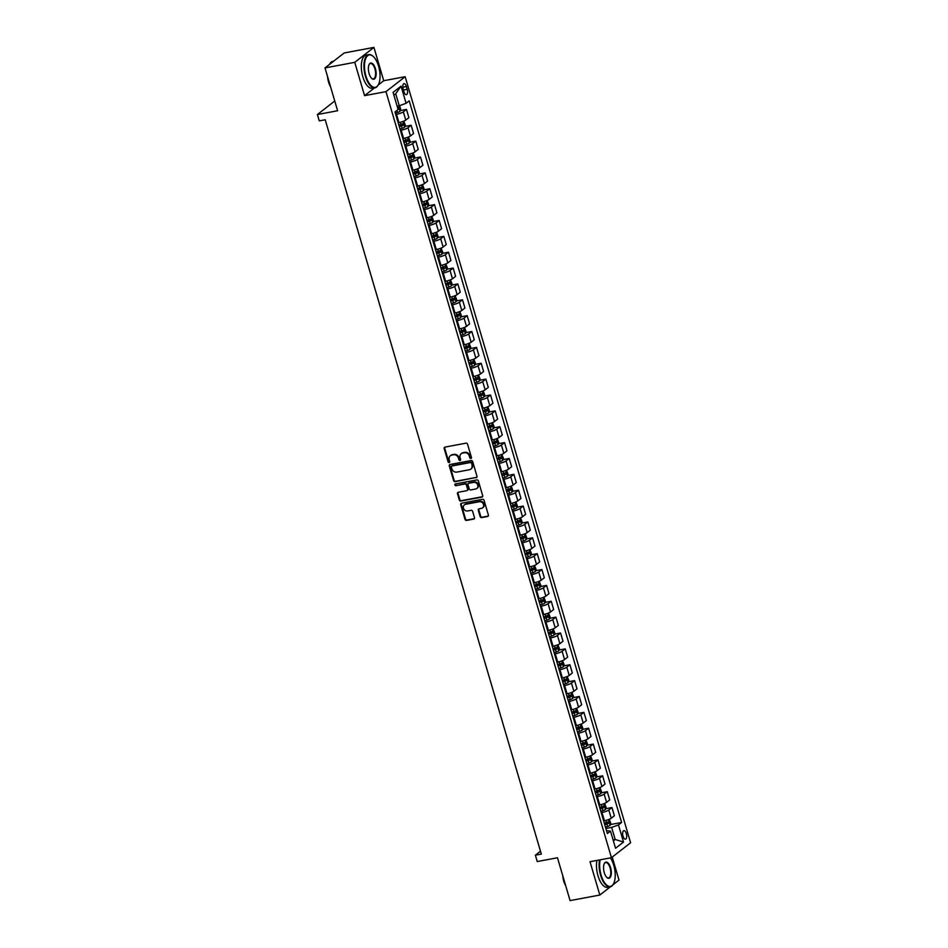 <?xml version="1.0" encoding="UTF-8"?>
<svg xmlns="http://www.w3.org/2000/svg" width="948" height="948" viewBox="0 0 948 948"><rect width="100%" height="100%" fill="white"/><g stroke="black" fill="none" stroke-linecap="round" stroke-linejoin="round"><path stroke-width="1.42" d="M470.872 458.453A0.924 0.806 -127.9 0 0 471.44 457.434L467.542 444.197A1.327 1.161 -127.9 0 0 466.001 443.166L444.979 447.101A1.327 1.161 -127.9 0 0 444.185 448.57L448.072 461.806A0.924 0.806 -127.9 0 0 449.459 462.387A0.924 0.806 -127.9 0 0 449.708 461.498L449.21 459.792A4.242 3.709 -127.9 0 1 451.769 455.099L453.523 454.767A4.242 3.709 -127.9 0 1 458.429 458.062L458.939 459.768A0.924 0.806 -127.9 0 0 460.574 459.472L460.064 457.754A4.242 3.709 -127.9 0 1 462.636 453.061L464.39 452.741A4.242 3.709 -127.9 0 1 469.296 456.024L469.805 457.742A0.924 0.806 -127.9 0 0 470.872 458.453M471.393 458.05L471.393 458.05A0.924 0.806 -127.9 0 1 470.315 457.339L469.805 457.742M449.672 462.126L449.672 462.126A0.924 0.806 -127.9 0 1 448.594 461.403L448.072 461.806M460.527 460.088A0.924 0.806 -127.9 0 0 460.538 460.088A0.924 0.806 -127.9 0 1 459.46 459.365L458.939 459.768M626.332 833.612A4.325 1.92 79.4 0 0 623.879 830.661A4.325 1.92 79.4 0 0 623.014 836.207A4.325 1.92 79.4 0 0 625.467 839.158A4.325 1.92 79.4 0 0 626.332 833.612M480.15 516.565A1.327 1.161 -127.9 0 0 481.691 517.596L487.58 516.494A1.327 1.161 -127.9 0 0 488.386 515.025L484.061 500.331A1.327 1.161 -127.9 0 0 482.52 499.3L461.498 503.234A1.327 1.161 -127.9 0 0 460.704 504.703L465.03 519.397A1.327 1.161 -127.9 0 0 466.558 520.428L473.692 519.089A1.327 1.161 -127.9 0 0 474.486 517.632L472.637 511.339A1.327 1.161 -127.9 0 0 471.097 510.308L467.565 510.972A3.543 3.093 -127.9 0 1 465.61 504.3L479.451 501.717A3.543 3.093 -127.9 0 1 481.406 508.377L479.107 508.815A1.327 1.161 -127.9 0 0 478.302 510.273L480.15 516.565L480.672 516.162A1.327 1.161 -127.9 0 0 482.2 517.193L488.101 516.091A1.327 1.161 -127.9 0 0 488.256 516.044M378.193 85.036L383.727 80.722L373.927 47.4L354.753 62.343L325.01 67.912L337.618 110.75L317.39 114.53L319.251 120.882L325.211 119.768L541.332 854.089L535.383 855.203L537.243 861.542L557.471 857.762L570.08 900.6L599.835 895.03L610.394 886.807M354.753 62.343L364.565 95.653L385.978 91.648L611.448 857.703L590.023 861.708L599.835 895.03M476.18 477.745A1.327 1.161 -127.9 0 0 476.986 476.275L472.661 461.581A1.327 1.161 -127.9 0 0 471.12 460.55L450.099 464.484A1.327 1.161 -127.9 0 0 449.293 465.954L453.618 480.648A1.327 1.161 -127.9 0 0 455.159 481.679L476.702 477.342A1.327 1.161 -127.9 0 0 476.856 477.294M478.361 480.956L482.686 495.65A1.327 1.161 -127.9 0 1 481.88 497.119L460.858 501.054A1.327 1.161 -127.9 0 1 459.33 500.023L457.469 493.73A1.327 1.161 -127.9 0 1 458.275 492.273L466.795 490.673A1.327 1.161 -127.9 0 0 467.601 489.204L466.369 485.032A1.327 1.161 -127.9 0 0 464.84 484.001L455.964 485.672A0.924 0.806 -127.9 0 1 455.443 483.93L476.82 479.925A1.327 1.161 -127.9 0 1 478.361 480.956M612.929 884.816L618.997 880.088L612.23 857.087M325.01 67.912L344.171 52.97L373.927 47.4M403.173 89.017L403.99 91.814A4.183 1.86 79.4 0 0 406.372 94.682A4.183 1.86 79.4 0 0 407.202 89.313L406.384 86.517A4.183 1.86 79.4 0 0 404.002 83.661A4.183 1.86 79.4 0 0 403.173 89.017M385.978 91.648L405.151 76.705L630.61 842.76L611.448 857.703M401.051 86.15L406.088 103.285L399.262 105.785L395.707 93.733L401.051 86.15L393.076 92.371L398.113 109.506L394.984 111.947L607.372 833.565L610.5 831.123L606.507 830.649M610.394 824.57L621.615 822.473L409.228 100.843L406.088 103.285M621.615 822.473L618.475 824.914L623.523 842.049L615.548 848.259L610.5 831.123M383.727 80.722L405.151 76.705M540.479 851.221L535.383 855.203M334.751 101.009L317.39 114.53M395.707 93.733L393.894 95.156M399.262 105.785L397.141 106.188M613.072 839.869L615.193 839.478L611.65 827.414L605.879 828.493M605.725 808.703L611.946 807.53L614.375 815.79L611.235 818.231A5.404 1.078 163.6 0 1 604.409 820.731L603.627 820.885M611.946 807.53L608.806 809.983A5.404 1.078 163.6 0 1 601.98 812.483L601.198 812.626M601.056 792.836L607.277 791.675L609.706 799.922L606.566 802.364A5.404 1.078 163.6 0 1 599.74 804.864L598.958 805.018M607.277 791.675L604.137 794.116A5.404 1.078 163.6 0 1 597.311 796.616L596.529 796.758M596.387 776.969L602.608 775.808L605.037 784.055L601.897 786.496A5.404 1.078 163.6 0 1 595.071 788.997L594.289 789.151M602.608 775.808L599.468 778.249A5.404 1.078 163.6 0 1 592.642 780.749L591.86 780.891M591.706 761.102L597.939 759.94L600.368 768.188L597.228 770.629A5.404 1.078 163.6 0 1 590.403 773.13L589.62 773.284M597.939 759.94L594.799 762.382A5.404 1.078 163.6 0 1 587.973 764.882L587.191 765.024M587.037 745.235L593.27 744.073L595.7 752.321L592.559 754.762A5.404 1.078 163.6 0 1 585.734 757.262L584.952 757.416M593.27 744.073L590.13 746.514A5.404 1.078 163.6 0 1 583.304 749.015L582.522 749.157M582.368 729.368L588.601 728.206L591.019 736.454L587.89 738.895A5.404 1.078 163.6 0 1 581.053 741.395L580.283 741.549M588.601 728.206L585.461 730.647A5.404 1.078 163.6 0 1 578.636 733.148L577.853 733.29M577.699 713.5L583.921 712.339L586.35 720.587L583.221 723.028A5.404 1.078 163.6 0 1 576.384 725.528L575.614 725.682M583.921 712.339L580.792 714.78A5.404 1.078 163.6 0 1 573.955 717.28L573.184 717.423M573.03 697.633L579.252 696.472L581.681 704.72L578.553 707.161A5.404 1.078 163.6 0 1 571.715 709.673L570.945 709.815M579.252 696.472L576.123 698.913A5.404 1.078 163.6 0 1 569.286 701.413L568.516 701.567M568.362 681.766L574.583 680.605L577.012 688.852L573.884 691.293A5.404 1.078 163.6 0 1 567.046 693.806L566.276 693.948M574.583 680.605L571.454 683.046A5.404 1.078 163.6 0 1 564.617 685.546L563.847 685.7M563.693 665.899L569.914 664.738L572.343 672.985L569.215 675.426A5.404 1.078 163.6 0 1 562.377 677.939L561.607 678.081M569.914 664.738L566.786 667.179A5.404 1.078 163.6 0 1 559.948 669.679L559.178 669.833M559.024 650.032L565.245 648.87L567.674 657.118L564.546 659.559A5.404 1.078 163.6 0 1 557.708 662.071L556.938 662.214M565.245 648.87L562.117 651.312A5.404 1.078 163.6 0 1 555.279 653.812L554.509 653.966M554.355 634.165L560.576 633.003L563.005 641.251L559.865 643.692A5.404 1.078 163.6 0 1 553.039 646.204L552.257 646.346M560.576 633.003L557.448 635.444A5.404 1.078 163.6 0 1 550.61 637.945L549.84 638.099M549.686 618.297L555.907 617.136L558.336 625.384L555.196 627.825A5.404 1.078 163.6 0 1 548.371 630.337L547.589 630.479M555.907 617.136L552.767 619.577A5.404 1.078 163.6 0 1 545.941 622.078L545.159 622.232M545.017 602.43L551.238 601.269L553.668 609.517L550.527 611.958A5.404 1.078 163.6 0 1 543.702 614.47L542.92 614.612M551.238 601.269L548.098 603.71A5.404 1.078 163.6 0 1 541.272 606.21L540.49 606.365M540.348 586.563L546.569 585.402L548.999 593.649L545.858 596.091A5.404 1.078 163.6 0 1 539.033 598.603L538.251 598.745M546.569 585.402L543.429 587.843A5.404 1.078 163.6 0 1 536.604 590.343L535.821 590.497M535.667 570.696L541.901 569.535L544.33 577.782L541.19 580.223A5.404 1.078 163.6 0 1 534.364 582.736L533.582 582.878M541.901 569.535L538.76 571.976A5.404 1.078 163.6 0 1 531.935 574.476L531.153 574.63M530.999 554.829L537.232 553.668L539.661 561.915L536.521 564.356A5.404 1.078 163.6 0 1 529.695 566.868L528.913 567.011M537.232 553.668L534.091 556.109A5.404 1.078 163.6 0 1 527.266 558.609L526.484 558.763M526.33 538.962L532.563 537.8L534.98 546.048L531.852 548.489A5.404 1.078 163.6 0 1 525.014 551.001L524.244 551.144M532.563 537.8L529.422 540.241A5.404 1.078 163.6 0 1 522.597 542.742L521.815 542.896M521.661 523.095L527.882 521.933L530.311 530.181L527.183 532.622A5.404 1.078 163.6 0 1 520.345 535.134L519.575 535.276M527.882 521.933L524.754 524.374A5.404 1.078 163.6 0 1 517.916 526.887L517.146 527.029M516.992 507.227L523.213 506.066L525.642 514.314L522.514 516.755A5.404 1.078 163.6 0 1 515.676 519.267L514.906 519.409M523.213 506.066L520.085 508.507A5.404 1.078 163.6 0 1 513.247 511.019L512.477 511.162M512.323 491.36L518.544 490.199L520.973 498.447L517.845 500.888A5.404 1.078 163.6 0 1 511.008 503.4L510.237 503.542M518.544 490.199L515.416 492.64A5.404 1.078 163.6 0 1 508.578 495.152L507.808 495.294M507.654 475.493L513.875 474.332L516.304 482.579L513.176 485.021A5.404 1.078 163.6 0 1 506.339 487.533L505.568 487.675M513.875 474.332L510.747 476.773A5.404 1.078 163.6 0 1 503.909 479.285L503.139 479.427M502.985 459.626L509.206 458.465L511.636 466.712L508.507 469.153A5.404 1.078 163.6 0 1 501.67 471.666L500.899 471.808M509.206 458.465L506.078 460.906A5.404 1.078 163.6 0 1 499.241 463.418L498.47 463.56M498.316 443.759L504.537 442.598L506.967 450.845L503.838 453.286A5.404 1.078 163.6 0 1 497.001 455.798L496.219 455.941M504.537 442.598L501.409 445.039A5.404 1.078 163.6 0 1 494.572 447.551L493.801 447.693M493.647 427.892L499.869 426.73L502.298 434.978L499.158 437.419A5.404 1.078 163.6 0 1 492.332 439.931L491.55 440.073M499.869 426.73L496.728 429.171A5.404 1.078 163.6 0 1 489.903 431.684L489.121 431.826M488.978 412.024L495.2 410.863L497.629 419.111L494.489 421.552A5.404 1.078 163.6 0 1 487.663 424.064L486.881 424.206M495.2 410.863L492.059 413.304A5.404 1.078 163.6 0 1 485.234 415.817L484.452 415.959M484.31 396.157L490.531 394.996L492.96 403.244L489.82 405.697A5.404 1.078 163.6 0 1 482.994 408.197L482.212 408.339M490.531 394.996L487.391 397.437A5.404 1.078 163.6 0 1 480.565 399.949L479.783 400.092M479.629 380.29L485.862 379.129L488.291 387.376L485.151 389.829A5.404 1.078 163.6 0 1 478.325 392.33L477.543 392.472M485.862 379.129L482.722 381.57A5.404 1.078 163.6 0 1 475.896 384.082L475.114 384.224M474.96 364.423L481.193 363.262L483.622 371.509L480.482 373.962A5.404 1.078 163.6 0 1 473.656 376.463L472.874 376.605M481.193 363.262L478.053 365.703A5.404 1.078 163.6 0 1 471.227 368.215L470.445 368.357M470.291 348.568L476.524 347.395L478.953 355.642L475.813 358.095A5.404 1.078 163.6 0 1 468.976 360.596L468.205 360.738M476.524 347.395L473.384 349.836A5.404 1.078 163.6 0 1 466.558 352.348L465.776 352.49M465.622 332.701L471.843 331.527L474.273 339.775L471.144 342.228A5.404 1.078 163.6 0 1 464.307 344.728L463.536 344.871M471.843 331.527L468.715 333.969A5.404 1.078 163.6 0 1 461.877 336.481L461.107 336.623M460.953 316.833L467.174 315.66L469.604 323.92L466.475 326.361A5.404 1.078 163.6 0 1 459.638 328.861L458.868 329.003M467.174 315.66L464.046 318.101A5.404 1.078 163.6 0 1 457.209 320.614L456.438 320.756M456.284 300.966L462.506 299.793L464.935 308.053L461.806 310.494A5.404 1.078 163.6 0 1 454.969 312.994L454.199 313.136M462.506 299.793L459.377 302.234A5.404 1.078 163.6 0 1 452.54 304.746L451.769 304.889M451.615 285.099L457.837 283.926L460.266 292.185L457.137 294.627A5.404 1.078 163.6 0 1 450.3 297.127L449.53 297.269M457.837 283.926L454.708 286.367A5.404 1.078 163.6 0 1 447.871 288.879L447.101 289.022M446.946 269.232L453.168 268.059L455.597 276.318L452.469 278.759A5.404 1.078 163.6 0 1 445.631 281.26L444.861 281.402M453.168 268.059L450.039 270.5A5.404 1.078 163.6 0 1 443.202 273.012L442.432 273.154M442.278 253.365L448.499 252.192L450.928 260.451L447.8 262.892A5.404 1.078 163.6 0 1 440.962 265.393L440.192 265.535M448.499 252.192L445.37 254.633A5.404 1.078 163.6 0 1 438.533 257.145L437.763 257.287M437.609 237.498L443.83 236.325L446.259 244.584L443.119 247.025A5.404 1.078 163.6 0 1 436.293 249.525L435.511 249.668M443.83 236.325L440.702 238.766A5.404 1.078 163.6 0 1 433.864 241.278L433.094 241.42M432.94 221.631L439.161 220.457L441.59 228.717L438.45 231.158A5.404 1.078 163.6 0 1 431.624 233.658L430.842 233.812M439.161 220.457L436.021 222.91A5.404 1.078 163.6 0 1 429.195 225.411L428.413 225.553M428.271 205.763L434.492 204.59L436.921 212.85L433.781 215.291A5.404 1.078 163.6 0 1 426.956 217.791L426.173 217.945M434.492 204.59L431.352 207.043A5.404 1.078 163.6 0 1 424.526 209.544L423.744 209.686M423.59 189.896L429.823 188.723L432.252 196.983L429.112 199.424A5.404 1.078 163.6 0 1 422.287 201.924L421.505 202.078M429.823 188.723L426.683 191.176A5.404 1.078 163.6 0 1 419.857 193.676L419.075 193.819M418.921 174.029L425.154 172.856L427.584 181.115L424.443 183.557A5.404 1.078 163.6 0 1 417.618 186.057L416.836 186.211M425.154 172.856L422.014 175.309A5.404 1.078 163.6 0 1 415.188 177.809L414.406 177.951M414.252 158.162L420.485 156.989L422.915 165.248L419.774 167.689A5.404 1.078 163.6 0 1 412.937 170.19L412.167 170.344M420.485 156.989L417.345 159.442A5.404 1.078 163.6 0 1 410.52 161.942L409.737 162.084M409.583 142.295L415.817 141.133L418.234 149.381L415.106 151.822A5.404 1.078 163.6 0 1 408.268 154.323L407.498 154.477M415.817 141.133L412.676 143.575A5.404 1.078 163.6 0 1 405.839 146.075L405.069 146.217M404.915 126.428L411.136 125.266L413.565 133.514L410.437 135.955A5.404 1.078 163.6 0 1 403.599 138.455L402.829 138.609M411.136 125.266L408.007 127.707A5.404 1.078 163.6 0 1 401.17 130.208L400.4 130.35M400.246 110.561L406.467 109.399L408.896 117.647L405.768 120.088A5.404 1.078 163.6 0 1 398.93 122.588L398.16 122.742M406.467 109.399L403.338 111.84A5.404 1.078 163.6 0 1 396.501 114.341L395.731 114.483M613.38 840.888L615.193 839.478L623.523 842.049M611.65 827.414L618.475 824.914M364.565 95.653L374.543 87.88M470.315 457.339L469.817 455.621A4.242 3.709 -127.9 0 0 464.899 452.338L464.39 452.741M461.463 453.523A4.242 3.709 -127.9 0 1 463.157 452.658L464.899 452.338M450.608 455.55A4.242 3.709 -127.9 0 1 452.291 454.696L454.045 454.365A4.242 3.709 -127.9 0 1 458.951 457.659L459.46 459.365M444.825 447.148A1.327 1.161 -127.9 0 0 444.695 448.167L448.594 461.403M449.945 464.52A1.327 1.161 -127.9 0 0 449.814 465.551L454.139 480.245A1.327 1.161 -127.9 0 0 455.68 481.276L476.702 477.342M471.429 463.252A0.924 0.806 -127.9 0 0 470.35 462.529L451.9 465.989A0.924 0.806 -127.9 0 0 451.331 467.009L451.864 468.822A4.242 3.709 -127.9 0 0 456.782 472.104L469.39 469.746A4.242 3.709 -127.9 0 0 471.95 465.065L471.938 462.849A0.924 0.806 -127.9 0 0 470.872 462.126L470.35 462.529M452.409 465.587L451.9 465.989A0.924 0.806 -127.9 0 1 452.409 465.587L470.872 462.126M471.073 468.893A4.242 3.709 -127.9 0 0 472.471 464.65L471.95 465.065M471.938 462.849L472.471 464.65M458.121 492.308A1.327 1.161 -127.9 0 0 457.991 493.327L459.839 499.62A1.327 1.161 -127.9 0 0 461.38 500.651L482.402 496.716A1.327 1.161 -127.9 0 0 482.556 496.669M467.471 490.223A1.327 1.161 -127.9 0 0 468.122 488.801L466.89 484.629A1.327 1.161 -127.9 0 0 465.361 483.599L455.964 485.672M455.443 483.93A0.924 0.806 -127.9 0 0 456.486 485.269M475.647 489.014A3.543 3.093 -127.9 0 0 473.692 482.354L468.81 483.267A1.327 1.161 -127.9 0 0 468.004 484.724L469.236 488.907A1.327 1.161 -127.9 0 0 470.777 489.926L475.647 489.014M477.093 488.267A3.543 3.093 -127.9 0 0 474.201 481.951L473.692 482.354M468.656 483.302A1.327 1.161 -127.9 0 1 469.331 482.864L474.201 481.951M478.941 508.851A1.327 1.161 -127.9 0 0 478.823 509.87L480.672 516.162M482.852 507.63A3.543 3.093 -127.9 0 0 479.961 501.314L479.451 501.717M464.674 504.656A3.543 3.093 -127.9 0 1 466.12 503.898L479.961 501.314M461.344 503.269A1.327 1.161 -127.9 0 0 461.214 504.289L465.539 518.994A1.327 1.161 -127.9 0 0 467.08 520.025L474.201 518.686A1.327 1.161 -127.9 0 0 474.356 518.651M399.606 105.666L400.66 109.257L399.997 111.331A3.579 0.711 163.6 0 1 397.449 112.468L395.34 113.144M397.97 109.613A3.579 0.711 -16.4 0 0 398.752 109.245L398.302 107.728A3.579 0.711 163.6 0 1 397.674 108.025M403.753 121.166L405.329 125.124L404.666 127.198A3.579 0.711 163.6 0 1 402.13 128.335L400.009 129.011M399.298 126.605L401.419 125.93A3.579 0.711 -16.4 0 0 403.421 125.112L402.971 123.596A3.579 0.711 163.6 0 1 400.968 124.401L398.847 125.077M401.265 123.915L401.715 125.432L399.191 126.262M408.422 137.033L409.998 140.991L409.335 143.065A3.579 0.711 163.6 0 1 406.799 144.203L404.678 144.878M403.966 142.473L406.088 141.797A3.579 0.711 -16.4 0 0 408.09 140.979L407.652 139.463A3.579 0.711 163.6 0 1 405.637 140.268L403.516 140.944M405.934 139.783L406.384 141.299L403.86 142.129M413.091 152.901L414.667 156.858L414.003 158.932A3.579 0.711 163.6 0 1 411.468 160.07L409.346 160.745M408.635 158.34L410.757 157.664A3.579 0.711 -16.4 0 0 412.759 156.847L412.321 155.33A3.579 0.711 163.6 0 1 410.306 156.136L408.185 156.811M410.603 155.65L411.053 157.167L408.529 157.996M417.76 168.768L419.348 172.726L418.684 174.799A3.579 0.711 163.6 0 1 416.136 175.937L414.015 176.612M413.304 174.207L415.425 173.531A3.579 0.711 -16.4 0 0 417.44 172.714L416.99 171.197A3.579 0.711 163.6 0 1 414.975 172.003L412.854 172.678M415.271 171.517L415.722 173.034L413.209 173.863M378.584 66.206A16.472 7.3 79.4 0 0 373.18 56.394A16.472 7.3 79.4 0 0 365.549 58.942A16.472 7.3 79.4 0 0 365.94 76.053A16.472 7.3 79.4 0 0 378.453 84.538A16.472 7.3 79.4 0 0 378.584 66.206M378.347 84.739A16.886 7.477 -100.6 0 1 378.24 84.941A16.886 7.477 -100.6 0 1 375.017 87.797A16.886 7.477 -100.6 0 1 365.43 76.243A16.886 7.477 -100.6 0 1 368.808 54.605A16.886 7.477 -100.6 0 1 372.848 56.098A16.886 7.477 -100.6 0 1 373.014 56.252M375.42 68.671A8.236 3.65 -100.6 0 1 375.621 77.226A8.236 3.65 -100.6 0 1 371.806 78.506A8.236 3.65 -100.6 0 1 369.104 73.589A8.236 3.65 -100.6 0 1 369.175 64.428A8.236 3.65 -100.6 0 1 375.42 68.671M371.64 78.34A7.833 3.472 79.4 0 0 373.346 78.897A7.833 3.472 79.4 0 0 374.91 68.86A7.833 3.472 79.4 0 0 370.467 63.504A7.833 3.472 79.4 0 0 369.068 64.63M329.537 64.381A16.886 7.477 -100.6 0 1 332.866 61.336L333.625 61.193M330.568 86.789A12.158 5.392 -100.6 0 1 328.577 82.073A12.158 5.392 -100.6 0 1 327.558 76.587M375.017 87.797L372.398 88.282A16.886 7.477 -100.6 0 1 362.811 76.741A16.886 7.477 -100.6 0 1 366.189 55.091L368.808 54.605M600.191 859.812A16.472 7.3 79.4 0 0 601.115 875.111A16.472 7.3 79.4 0 0 613.629 883.595A16.472 7.3 79.4 0 0 613.759 865.263A16.472 7.3 79.4 0 0 610.441 857.893M613.522 883.797A16.886 7.477 -100.6 0 1 613.415 883.998A16.886 7.477 -100.6 0 1 610.192 886.842A16.886 7.477 -100.6 0 1 600.605 875.3A16.886 7.477 -100.6 0 1 599.586 859.919M610.595 867.728A8.236 3.65 -100.6 0 1 610.796 876.284A8.236 3.65 -100.6 0 1 606.981 877.552A8.236 3.65 -100.6 0 1 604.279 872.646A8.236 3.65 -100.6 0 1 604.35 863.486A8.236 3.65 -100.6 0 1 610.595 867.728M606.815 877.398A7.833 3.472 79.4 0 0 608.521 877.955A7.833 3.472 79.4 0 0 610.085 867.906A7.833 3.472 79.4 0 0 605.642 862.55A7.833 3.472 79.4 0 0 604.243 863.687M565.743 885.847A12.158 5.392 -100.6 0 1 563.752 881.13A12.158 5.392 -100.6 0 1 562.733 875.644M610.192 886.842L607.573 887.34A16.886 7.477 -100.6 0 1 597.987 875.786A16.886 7.477 -100.6 0 1 596.967 860.405M422.429 184.623L424.017 188.593L423.353 190.667A3.579 0.711 163.6 0 1 420.805 191.804L418.684 192.48M417.973 190.074L420.094 189.399A3.579 0.711 -16.4 0 0 422.109 188.581L421.659 187.064A3.579 0.711 163.6 0 1 419.644 187.87L417.523 188.545M419.94 187.384L420.391 188.901L417.878 189.73M427.098 200.49L428.686 204.46L428.022 206.534A3.579 0.711 163.6 0 1 425.474 207.671L423.353 208.347M422.642 205.941L424.763 205.266A3.579 0.711 -16.4 0 0 426.778 204.448L426.327 202.931A3.579 0.711 163.6 0 1 424.313 203.737L422.192 204.413M424.609 203.251L425.06 204.768L422.547 205.597M431.767 216.357L433.355 220.327L432.691 222.401A3.579 0.711 163.6 0 1 430.143 223.538L428.022 224.214M427.311 221.808L429.432 221.133A3.579 0.711 -16.4 0 0 431.447 220.315L430.996 218.798A3.579 0.711 163.6 0 1 428.982 219.604L426.861 220.28M429.278 219.118L429.728 220.635L427.216 221.465M436.436 232.224L438.023 236.194L437.36 238.268A3.579 0.711 163.6 0 1 434.812 239.406L432.691 240.081M431.98 237.675L434.101 237A3.579 0.711 -16.4 0 0 436.116 236.182L435.665 234.666A3.579 0.711 163.6 0 1 433.651 235.471L431.53 236.147M433.959 234.986L434.397 236.502L431.885 237.332M441.104 248.092L442.692 252.061L442.029 254.135A3.579 0.711 163.6 0 1 439.481 255.273L437.36 255.948M436.649 253.543L438.77 252.867A3.579 0.711 -16.4 0 0 440.784 252.049L440.334 250.533A3.579 0.711 163.6 0 1 438.32 251.339L436.21 252.014M438.628 250.853L439.066 252.369L436.554 253.199M445.773 263.959L447.361 267.928L446.698 270.002A3.579 0.711 163.6 0 1 444.15 271.14L442.029 271.815M441.318 269.41L443.439 268.734A3.579 0.711 -16.4 0 0 445.453 267.917L445.003 266.4A3.579 0.711 163.6 0 1 443 267.206L440.879 267.881M443.297 266.72L443.747 268.237L441.223 269.066M450.442 279.826L452.03 283.796L451.366 285.869A3.579 0.711 163.6 0 1 448.819 287.007L446.698 287.682M445.998 285.277L448.108 284.601A3.579 0.711 -16.4 0 0 450.122 283.784L449.672 282.267A3.579 0.711 163.6 0 1 447.669 283.073L445.548 283.748M447.966 282.587L448.416 284.104L445.892 284.933M455.111 295.693L456.699 299.651L456.035 301.737A3.579 0.711 163.6 0 1 453.488 302.874L451.378 303.55M450.667 301.144L452.789 300.469A3.579 0.711 -16.4 0 0 454.791 299.651L454.341 298.134A3.579 0.711 163.6 0 1 452.338 298.94L450.217 299.615M452.634 298.454L453.085 299.971L450.561 300.8M459.792 311.56L461.368 315.518L460.704 317.604A3.579 0.711 163.6 0 1 458.168 318.741L456.047 319.417M455.336 317.011L457.457 316.324A3.579 0.711 -16.4 0 0 459.46 315.518L459.01 314.001A3.579 0.711 163.6 0 1 457.007 314.807L454.886 315.483M457.303 314.321L457.754 315.838L455.23 316.668M464.461 327.427L466.037 331.385L465.373 333.471A3.579 0.711 163.6 0 1 462.837 334.608L460.716 335.284M460.005 332.866L462.126 332.191A3.579 0.711 -16.4 0 0 464.129 331.385L463.691 329.868A3.579 0.711 163.6 0 1 461.676 330.674L459.555 331.35M461.972 330.188L462.423 331.705L459.899 332.535M469.13 343.295L470.706 347.252L470.042 349.338A3.579 0.711 163.6 0 1 467.506 350.476L465.385 351.151M464.674 348.734L466.795 348.058A3.579 0.711 -16.4 0 0 468.798 347.252L468.359 345.724A3.579 0.711 163.6 0 1 466.345 346.541L464.224 347.217M466.641 346.056L467.091 347.572L464.567 348.402M473.799 359.162L475.386 363.12L474.723 365.205A3.579 0.711 163.6 0 1 472.175 366.343L470.054 367.018M469.343 364.601L471.464 363.925A3.579 0.711 -16.4 0 0 473.479 363.12L473.028 361.591A3.579 0.711 163.6 0 1 471.014 362.409L468.893 363.084M471.31 361.923L471.76 363.44L469.248 364.269M478.467 375.029L480.055 378.987L479.392 381.072A3.579 0.711 163.6 0 1 476.844 382.21L474.723 382.885M474.012 380.468L476.133 379.793A3.579 0.711 -16.4 0 0 478.148 378.987L477.697 377.458A3.579 0.711 163.6 0 1 475.683 378.276L473.562 378.951M475.979 377.778L476.429 379.307L473.917 380.136M483.136 390.896L484.724 394.854L484.061 396.939A3.579 0.711 163.6 0 1 481.513 398.077L479.392 398.752M478.681 396.335L480.802 395.66A3.579 0.711 -16.4 0 0 482.816 394.854L482.366 393.325A3.579 0.711 163.6 0 1 480.352 394.143L478.23 394.818M480.648 393.645L481.098 395.174L478.586 396.003M487.805 406.763L489.393 410.721L488.73 412.807A3.579 0.711 163.6 0 1 486.182 413.944L484.061 414.62M483.35 412.202L485.471 411.527A3.579 0.711 -16.4 0 0 487.485 410.721L487.035 409.192A3.579 0.711 163.6 0 1 485.021 410.01L482.899 410.685M485.317 409.512L485.767 411.041L483.255 411.87M492.474 422.63L494.062 426.588L493.398 428.674A3.579 0.711 163.6 0 1 490.851 429.811L488.73 430.487M488.019 428.069L490.14 427.394A3.579 0.711 -16.4 0 0 492.154 426.588L491.704 425.06A3.579 0.711 163.6 0 1 489.689 425.877L487.568 426.553M489.998 425.379L490.436 426.908L487.924 427.738M497.143 438.497L498.731 442.455L498.067 444.541A3.579 0.711 163.6 0 1 495.52 445.679L493.398 446.354M492.687 443.937L494.809 443.261A3.579 0.711 -16.4 0 0 496.823 442.455L496.373 440.927A3.579 0.711 163.6 0 1 494.358 441.744L492.249 442.42M494.666 441.247L495.105 442.775L492.593 443.605M501.812 454.365L503.4 458.322L502.736 460.408A3.579 0.711 163.6 0 1 500.189 461.546L498.067 462.221M497.356 459.804L499.478 459.128A3.579 0.711 -16.4 0 0 501.492 458.322L501.042 456.794A3.579 0.711 163.6 0 1 499.039 457.611L496.918 458.287M499.335 457.114L499.786 458.642L497.262 459.472M506.481 470.232L508.069 474.19L507.405 476.263A3.579 0.711 163.6 0 1 504.857 477.413L502.736 478.088M502.037 475.671L504.146 474.995A3.579 0.711 -16.4 0 0 506.161 474.19L505.711 472.661A3.579 0.711 163.6 0 1 503.708 473.479L501.587 474.154M504.004 472.981L504.454 474.51L501.93 475.339M511.15 486.099L512.738 490.057L512.074 492.131A3.579 0.711 163.6 0 1 509.526 493.28L507.417 493.955M506.706 491.538L508.827 490.863A3.579 0.711 -16.4 0 0 510.83 490.057L510.38 488.528A3.579 0.711 163.6 0 1 508.377 489.346L506.256 490.021M508.673 488.848L509.123 490.377L506.599 491.206M515.831 501.966L517.407 505.924L516.743 507.998A3.579 0.711 163.6 0 1 514.207 509.147L512.086 509.823M511.375 507.405L513.496 506.73A3.579 0.711 -16.4 0 0 515.499 505.924L515.048 504.395A3.579 0.711 163.6 0 1 513.046 505.213L510.925 505.888M513.342 504.715L513.792 506.244L511.268 507.073M520.499 517.833L522.075 521.791L521.412 523.865A3.579 0.711 163.6 0 1 518.876 525.014L516.755 525.69M516.044 523.272L518.165 522.597A3.579 0.711 -16.4 0 0 520.168 521.791L519.717 520.262A3.579 0.711 163.6 0 1 517.715 521.08L515.594 521.755M518.011 520.582L518.461 522.111L515.937 522.941M525.168 533.7L526.744 537.658L526.104 539.685A3.579 0.711 163.6 0 1 523.545 540.881L521.424 541.557M520.713 539.139L522.834 538.464A3.579 0.711 -16.4 0 0 524.837 537.658L524.398 536.13A3.579 0.711 163.6 0 1 522.384 536.947L520.262 537.623M522.68 536.45L523.13 537.978L520.606 538.808M529.837 549.567L531.425 553.525L530.761 555.599A3.579 0.711 163.6 0 1 528.214 556.749L526.093 557.424M525.382 555.007L527.503 554.331A3.579 0.711 -16.4 0 0 529.505 553.525L529.067 551.997A3.579 0.711 163.6 0 1 527.052 552.814L524.931 553.49M527.349 552.317L527.799 553.845L525.287 554.675M534.506 565.435L536.094 569.393L535.43 571.466A3.579 0.711 163.6 0 1 532.883 572.616L530.761 573.291M530.051 570.874L532.172 570.198A3.579 0.711 -16.4 0 0 534.186 569.393L533.736 567.864A3.579 0.711 163.6 0 1 531.721 568.682L529.6 569.357M532.018 568.184L532.468 569.712L529.956 570.542M539.175 581.302L540.763 585.26L540.099 587.333A3.579 0.711 163.6 0 1 537.552 588.483L535.43 589.158M534.719 586.741L536.841 586.065A3.579 0.711 -16.4 0 0 538.855 585.26L538.405 583.731A3.579 0.711 163.6 0 1 536.39 584.549L534.269 585.224M536.687 584.051L537.137 585.58L534.625 586.397M543.844 597.169L545.432 601.127L544.768 603.201A3.579 0.711 163.6 0 1 542.22 604.35L540.099 605.025M539.388 602.608L541.509 601.933A3.579 0.711 -16.4 0 0 543.524 601.127L543.074 599.598A3.579 0.711 163.6 0 1 541.059 600.416L538.938 601.091M541.355 599.918L541.806 601.447L539.293 602.264M548.513 613.036L550.101 616.994L549.449 619.02A3.579 0.711 163.6 0 1 546.889 620.217L544.768 620.893M544.057 618.475L546.178 617.8A3.579 0.711 -16.4 0 0 548.193 616.994L547.743 615.465A3.579 0.711 163.6 0 1 545.728 616.271L543.607 616.958M546.024 615.785L546.475 617.314L543.962 618.132M553.182 628.903L554.77 632.861L554.106 634.935A3.579 0.711 163.6 0 1 551.558 636.084L549.437 636.76M548.726 634.342L550.847 633.667A3.579 0.711 -16.4 0 0 552.862 632.861L552.411 631.332A3.579 0.711 163.6 0 1 550.397 632.138L548.288 632.814M550.705 631.652L551.144 633.181L548.631 633.999M557.851 644.77L559.439 648.728L558.775 650.802A3.579 0.711 163.6 0 1 556.227 651.94L554.106 652.627M553.395 650.21L555.516 649.534A3.579 0.711 -16.4 0 0 557.531 648.728L557.08 647.2A3.579 0.711 163.6 0 1 555.078 648.005L552.957 648.681M555.374 647.52L555.812 649.048L553.3 649.866M562.519 660.638L564.107 664.595L563.444 666.669A3.579 0.711 163.6 0 1 560.896 667.807L558.775 668.494M558.076 666.077L560.185 665.401A3.579 0.711 -16.4 0 0 562.2 664.595L561.749 663.067A3.579 0.711 163.6 0 1 559.747 663.873L557.625 664.548M560.043 663.387L560.493 664.915L557.969 665.733M567.188 676.505L568.776 680.463L568.113 682.536A3.579 0.711 163.6 0 1 565.565 683.674L563.456 684.349M562.745 681.944L564.866 681.268A3.579 0.711 -16.4 0 0 566.868 680.463L566.418 678.934A3.579 0.711 163.6 0 1 564.416 679.74L562.294 680.415M564.712 679.254L565.162 680.783L562.638 681.6M571.869 692.372L573.445 696.33L572.782 698.403A3.579 0.711 163.6 0 1 570.246 699.541L568.125 700.216M567.414 697.811L569.535 697.135A3.579 0.711 -16.4 0 0 571.537 696.33L571.087 694.801A3.579 0.711 163.6 0 1 569.084 695.607L566.963 696.282M569.381 695.121L569.831 696.65L567.307 697.467M576.538 708.239L578.114 712.197L577.451 714.271A3.579 0.711 163.6 0 1 574.915 715.408L572.793 716.084M572.082 713.678L574.204 713.003A3.579 0.711 -16.4 0 0 576.206 712.185L575.756 710.668A3.579 0.711 163.6 0 1 573.753 711.474L571.632 712.149M574.05 710.988L574.5 712.517L571.976 713.334M581.207 724.106L582.783 728.064L582.119 730.138A3.579 0.711 163.6 0 1 579.584 731.275L577.462 731.951M576.751 729.545L578.873 728.87A3.579 0.711 -16.4 0 0 580.875 728.052L580.437 726.535A3.579 0.711 163.6 0 1 578.422 727.341L576.301 728.017M578.718 726.855L579.169 728.384L576.645 729.202M585.876 739.973L587.452 743.931L586.8 746.005A3.579 0.711 163.6 0 1 584.252 747.143L582.131 747.818M581.42 745.412L583.541 744.737A3.579 0.711 -16.4 0 0 585.544 743.919L585.106 742.403A3.579 0.711 163.6 0 1 583.091 743.208L580.97 743.884M583.387 742.722L583.838 744.239L581.325 745.069M590.545 755.84L592.133 759.798L591.469 761.872A3.579 0.711 163.6 0 1 588.921 763.01L586.8 763.685M586.089 761.28L588.21 760.604A3.579 0.711 -16.4 0 0 590.225 759.786L589.774 758.27A3.579 0.711 163.6 0 1 587.76 759.075L585.639 759.751M588.056 758.59L588.507 760.106L585.994 760.936M595.214 771.708L596.802 775.665L596.138 777.739A3.579 0.711 163.6 0 1 593.59 778.877L591.469 779.552M590.758 777.147L592.879 776.471A3.579 0.711 -16.4 0 0 594.894 775.654L594.443 774.137A3.579 0.711 163.6 0 1 592.429 774.943L590.308 775.618M592.725 774.457L593.175 775.974L590.663 776.803M599.883 787.575L601.47 791.533L600.807 793.606A3.579 0.711 163.6 0 1 598.259 794.744L596.138 795.419M595.427 793.014L597.548 792.338A3.579 0.711 -16.4 0 0 599.563 791.521L599.112 790.004A3.579 0.711 163.6 0 1 597.098 790.81L594.977 791.485M597.394 790.324L597.844 791.841L595.332 792.67M604.551 803.442L606.139 807.4L605.476 809.474A3.579 0.711 163.6 0 1 602.928 810.611L600.807 811.287M600.096 808.881L602.217 808.206A3.579 0.711 -16.4 0 0 604.231 807.388L603.781 805.871A3.579 0.711 163.6 0 1 601.767 806.677L599.646 807.352M602.063 806.191L602.513 807.708L600.001 808.537M609.22 819.309L610.808 823.267L610.145 825.341A3.579 0.711 163.6 0 1 607.597 826.478L605.476 827.154M604.765 824.748L606.886 824.073A3.579 0.711 -16.4 0 0 608.9 823.255L608.45 821.738A3.579 0.711 163.6 0 1 606.436 822.544L604.326 823.22M606.744 822.058L607.182 823.575L604.67 824.405M604.409 820.731L601.98 812.483M599.74 804.864L597.311 796.616M595.071 788.997L592.642 780.749M590.403 773.13L587.973 764.882M585.734 757.262L583.304 749.015M581.053 741.395L578.636 733.148M576.384 725.528L573.955 717.28M571.715 709.673L569.286 701.413M567.046 693.806L564.617 685.546M562.377 677.939L559.948 669.679M557.708 662.071L555.279 653.812M553.039 646.204L550.61 637.945M548.371 630.337L545.941 622.078M543.702 614.47L541.272 606.21M539.033 598.603L536.604 590.343M534.364 582.736L531.935 574.476M529.695 566.868L527.266 558.609M525.014 551.001L522.597 542.742M520.345 535.134L517.916 526.887M515.676 519.267L513.247 511.019M511.008 503.4L508.578 495.152M506.339 487.533L503.909 479.285M501.67 471.666L499.241 463.418M497.001 455.798L494.572 447.551M492.332 439.931L489.903 431.684M487.663 424.064L485.234 415.817M482.994 408.197L480.565 399.949M478.325 392.33L475.896 384.082M473.656 376.463L471.227 368.215M468.976 360.596L466.558 352.348M464.307 344.728L461.877 336.481M459.638 328.861L457.209 320.614M454.969 312.994L452.54 304.746M450.3 297.127L447.871 288.879M445.631 281.26L443.202 273.012M440.962 265.393L438.533 257.145M436.293 249.525L433.864 241.278M431.624 233.658L429.195 225.411M426.956 217.791L424.526 209.544M422.287 201.924L419.857 193.676M417.618 186.057L415.188 177.809M412.937 170.19L410.52 161.942M408.268 154.323L405.839 146.075M403.599 138.455L401.17 130.208M398.93 122.588L396.501 114.341M405.768 120.088L403.338 111.84M410.437 135.955L408.007 127.707M415.106 151.822L412.676 143.575M419.774 167.689L417.345 159.442M424.443 183.557L422.014 175.309M429.112 199.424L426.683 191.176M433.781 215.291L431.352 207.043M438.45 231.158L436.021 222.91M443.119 247.025L440.702 238.766M447.8 262.892L445.37 254.633M452.469 278.759L450.039 270.5M457.137 294.627L454.708 286.367M461.806 310.494L459.377 302.234M466.475 326.361L464.046 318.101M471.144 342.228L468.715 333.969M475.813 358.095L473.384 349.836M480.482 373.962L478.053 365.703M485.151 389.829L482.722 381.57M489.82 405.697L487.391 397.437M494.489 421.552L492.059 413.304M499.158 437.419L496.728 429.171M503.838 453.286L501.409 445.039M508.507 469.153L506.078 460.906M513.176 485.021L510.747 476.773M517.845 500.888L515.416 492.64M522.514 516.755L520.085 508.507M527.183 532.622L524.754 524.374M531.852 548.489L529.422 540.241M536.521 564.356L534.091 556.109M541.19 580.223L538.76 571.976M545.858 596.091L543.429 587.843M550.527 611.958L548.098 603.71M555.196 627.825L552.767 619.577M559.865 643.692L557.448 635.444M564.546 659.559L562.117 651.312M569.215 675.426L566.786 667.179M573.884 691.293L571.454 683.046M578.553 707.161L576.123 698.913M583.221 723.028L580.792 714.78M587.89 738.895L585.461 730.647M592.559 754.762L590.13 746.514M597.228 770.629L594.799 762.382M601.897 786.496L599.468 778.249M606.566 802.364L604.137 794.116M611.235 818.231L608.806 809.983M402.829 87.18L406.384 86.517M403.457 90.013L407.202 89.313M400.02 111.283L398.444 105.939M397.449 112.468L396.868 110.478M398.077 109.376L398.752 109.245M404.689 127.151L403.007 121.451M400.968 124.401L400.34 122.28M402.13 128.335L401.419 125.93M401.715 125.432L403.421 125.112M409.358 143.018L407.676 137.318M405.637 140.268L405.009 138.147M406.799 144.203L406.088 141.797M406.384 141.299L408.09 140.979M414.027 158.885L412.356 153.185M410.306 156.136L409.678 154.014M411.468 160.07L410.757 157.664M411.053 157.167L412.759 156.847M418.696 174.752L417.025 169.052M414.975 172.003L414.347 169.882M416.136 175.937L415.425 173.531M415.722 173.034L417.44 172.714M423.365 190.619L421.694 184.919M419.644 187.87L419.016 185.749M420.805 191.804L420.094 189.399M420.391 188.901L422.109 188.581M428.034 206.486L426.363 200.786M424.313 203.737L423.697 201.616M425.474 207.671L424.763 205.266M425.06 204.768L426.778 204.448M432.703 222.342L431.032 216.654M428.982 219.604L428.366 217.483M430.143 223.538L429.432 221.133M429.728 220.635L431.447 220.315M437.372 238.209L435.701 232.521M433.651 235.471L433.035 233.35M434.812 239.406L434.101 237M434.397 236.502L436.116 236.182M442.041 254.076L440.37 248.388M438.32 251.339L437.703 249.217M439.481 255.273L438.77 252.867M439.066 252.369L440.784 252.049M446.721 269.943L445.039 264.255M443 267.206L442.372 265.084M444.15 271.14L443.439 268.734M443.747 268.237L445.453 267.917M451.39 285.81L449.708 280.122M447.669 283.073L447.041 280.952M448.819 287.007L448.108 284.601M448.416 284.104L450.122 283.784M456.059 301.677L454.376 295.989M452.338 298.94L451.71 296.819M453.488 302.874L452.789 300.469M453.085 299.971L454.791 299.651M460.728 317.544L459.045 311.856M457.007 314.807L456.379 312.686M458.168 318.741L457.457 316.324M457.754 315.838L459.46 315.518M465.397 333.412L463.714 327.724M461.676 330.674L461.048 328.553M462.837 334.608L462.126 332.191M462.423 331.705L464.129 331.385M470.066 349.279L468.383 343.591M466.345 346.541L465.717 344.42M467.506 350.476L466.795 348.058M467.091 347.572L468.798 347.252M474.735 365.146L473.064 359.458M471.014 362.409L470.386 360.287M472.175 366.343L471.464 363.925M471.76 363.44L473.479 363.12M479.404 381.013L477.733 375.325M475.683 378.276L475.055 376.155M476.844 382.21L476.133 379.793M476.429 379.307L478.148 378.987M484.073 396.88L482.402 391.192M480.352 394.143L479.724 392.022M481.513 398.077L480.802 395.66M481.098 395.174L482.816 394.854M488.741 412.747L487.071 407.059M485.021 410.01L484.404 407.889M486.182 413.944L485.471 411.527M485.767 411.041L487.485 410.721M493.41 428.615L491.739 422.926M489.689 425.877L489.073 423.756M490.851 429.811L490.14 427.394M490.436 426.908L492.154 426.588M498.079 444.482L496.408 438.794M494.358 441.744L493.742 439.623M495.52 445.679L494.809 443.261M495.105 442.775L496.823 442.455M502.76 460.349L501.077 454.661M499.039 457.611L498.411 455.49M500.189 461.546L499.478 459.128M499.786 458.642L501.492 458.322M507.429 476.216L505.746 470.528M503.708 473.479L503.08 471.357M504.857 477.413L504.146 474.995M504.454 474.51L506.161 474.19M512.098 492.083L510.415 486.395M508.377 489.346L507.749 487.225M509.526 493.28L508.827 490.863M509.123 490.377L510.83 490.057M516.767 507.95L515.084 502.25M513.046 505.213L512.418 503.08M514.207 509.147L513.496 506.73M513.792 506.244L515.499 505.924M521.436 523.817L519.753 518.118M517.715 521.08L517.087 518.947M518.876 525.014L518.165 522.597M518.461 522.111L520.168 521.791M526.104 539.685L524.422 533.985M522.384 536.947L521.755 534.814M523.545 540.881L522.834 538.464M523.13 537.978L524.837 537.658M530.773 555.552L529.103 549.852M527.052 552.814L526.424 550.681M528.214 556.749L527.503 554.331M527.799 553.845L529.505 553.525M535.442 571.419L533.771 565.719M531.721 568.682L531.093 566.549M532.883 572.616L532.172 570.198M532.468 569.712L534.186 569.393M540.111 587.286L538.44 581.586M536.39 584.549L535.762 582.416M537.552 588.483L536.841 586.065M537.137 585.58L538.855 585.26M544.78 603.153L543.109 597.453M541.059 600.416L540.443 598.283M542.22 604.35L541.509 601.933M541.806 601.447L543.524 601.127M549.449 619.02L547.778 613.32M545.728 616.271L545.112 614.15M546.889 620.217L546.178 617.8M546.475 617.314L548.193 616.994M554.118 634.887L552.447 629.188M550.397 632.138L549.781 630.017M551.558 636.084L550.847 633.667M551.144 633.181L552.862 632.861M558.787 650.755L557.116 645.055M555.078 648.005L554.45 645.884M556.227 651.94L555.516 649.534M555.812 649.048L557.531 648.728M563.467 666.622L561.785 660.922M559.747 663.873L559.119 661.751M560.896 667.807L560.185 665.401M560.493 664.915L562.2 664.595M568.136 682.489L566.454 676.789M564.416 679.74L563.787 677.619M565.565 683.674L564.866 681.268M565.162 680.783L566.868 680.463M572.805 698.356L571.123 692.656M569.084 695.607L568.456 693.486M570.246 699.541L569.535 697.135M569.831 696.65L571.537 696.33M577.474 714.223L575.792 708.523M573.753 711.474L573.125 709.353M574.915 715.408L574.204 713.003M574.5 712.517L576.206 712.185M582.143 730.09L580.46 724.39M578.422 727.341L577.794 725.22M579.584 731.275L578.873 728.87M579.169 728.384L580.875 728.052M586.812 745.957L585.141 740.258M583.091 743.208L582.463 741.087M584.252 747.143L583.541 744.737M583.838 744.239L585.544 743.919M591.481 761.825L589.81 756.125M587.76 759.075L587.132 756.954M588.921 763.01L588.21 760.604M588.507 760.106L590.225 759.786M596.15 777.692L594.479 771.992M592.429 774.943L591.801 772.821M593.59 778.877L592.879 776.471M593.175 775.974L594.894 775.654M600.819 793.559L599.148 787.859M597.098 790.81L596.482 788.689M598.259 794.744L597.548 792.338M597.844 791.841L599.563 791.521M605.488 809.426L603.817 803.726M601.767 806.677L601.151 804.556M602.928 810.611L602.217 808.206M602.513 807.708L604.231 807.388M610.157 825.293L608.486 819.593M606.436 822.544L605.819 820.423M607.597 826.478L606.886 824.073M607.182 823.575L608.9 823.255"/></g></svg>
